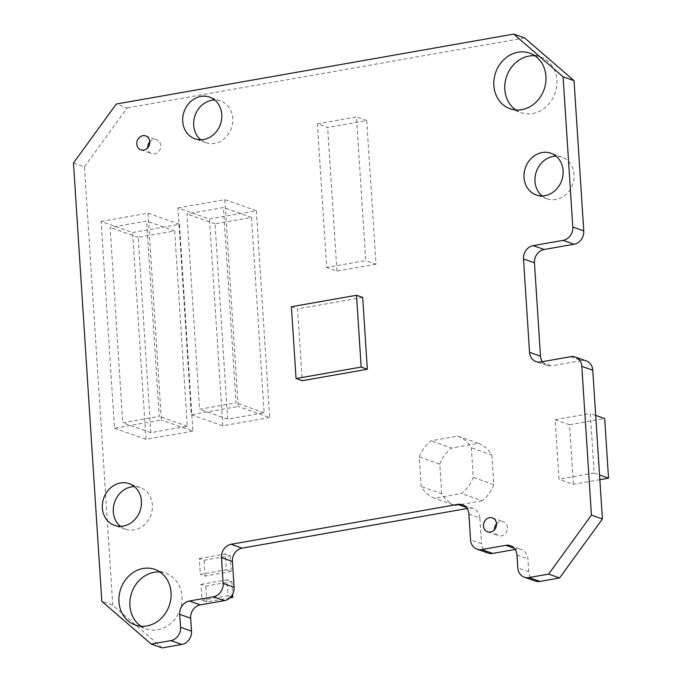 <?xml version="1.0" encoding="UTF-8"?>
<svg xmlns="http://www.w3.org/2000/svg" width="682" height="682" viewBox="0 0 682 682"><rect width="100%" height="100%" fill="white"/><g stroke="black" fill="none" stroke-linecap="round" stroke-linejoin="round"><path stroke-width="0.51" stroke-dasharray="3.41 2.56" d="M362.688 297.437L297.574 308.895L302.22 380.709M291.41 306.73L297.574 308.895M457.835 436.088A33.171 28.866 109.4 0 1 471.356 447.784L473.265 477.391A33.171 28.866 109.4 0 1 461.543 493.538L434.698 498.261A33.171 28.866 109.4 0 1 421.178 486.556L419.268 456.949A33.171 28.866 109.4 0 1 430.99 440.811L457.835 436.088L478.372 443.317L451.527 448.04L430.99 440.811M200.977 584.414L227.021 579.836L228.044 595.633L202 600.22L200.977 584.414L205.776 586.102L231.82 581.524L227.021 579.836M594.158 473.103L558.993 479.293L555.139 419.686L590.305 413.497L594.158 473.103L599.546 474.996M101.124 221.437L148.003 213.185L161.37 419.993L114.491 428.245L101.124 221.437L132.615 232.519L179.494 224.267L148.003 213.185M149.801 141.839A7.374 6.419 109.4 0 1 153.774 139.537A7.374 6.419 109.4 0 1 156.69 139.767A7.374 6.419 109.4 0 1 160.287 148.855A7.374 6.419 109.4 0 1 151.788 153.672A7.374 6.419 109.4 0 1 147.721 147.747M496.513 523.836A7.374 6.419 109.4 0 1 500.486 521.542A7.374 6.419 109.4 0 1 503.401 521.773A7.374 6.419 109.4 0 1 506.999 530.852A7.374 6.419 109.4 0 1 498.508 535.677A7.374 6.419 109.4 0 1 494.433 529.752M534.91 55.779A29.479 25.66 109.4 0 1 540.638 56.99A29.479 25.66 109.4 0 1 555.054 93.323A29.479 25.66 109.4 0 1 521.065 112.615A29.479 25.66 109.4 0 1 515.839 109.964M160.023 572.036A29.479 25.66 109.4 0 1 165.752 573.247A29.479 25.66 109.4 0 1 180.167 609.58A29.479 25.66 109.4 0 1 146.17 628.864A29.479 25.66 109.4 0 1 140.944 626.221M200.73 139.776A22.114 19.249 -70.6 0 0 205.87 142.674A22.114 19.249 -70.6 0 0 214.6 143.365A22.114 19.249 -70.6 0 0 232.553 123.331A22.114 19.249 -70.6 0 0 220.55 100.962A22.114 19.249 -70.6 0 0 214.736 100.007M542.045 195.913A22.114 19.249 -70.6 0 0 547.177 198.812A22.114 19.249 -70.6 0 0 555.915 199.494A22.114 19.249 -70.6 0 0 573.869 179.468A22.114 19.249 -70.6 0 0 561.866 157.099A22.114 19.249 -70.6 0 0 556.043 156.135M120.373 526.342A22.114 19.249 -70.6 0 0 125.505 529.241A22.114 19.249 -70.6 0 0 134.243 529.931A22.114 19.249 -70.6 0 0 152.188 509.906A22.114 19.249 -70.6 0 0 140.194 487.528A22.114 19.249 -70.6 0 0 134.371 486.573M162.154 647.9L112.769 605.173L101.814 601.319M73.468 162.998L84.423 166.851L112.769 605.173M84.423 166.851L127.227 107.901L116.272 104.039M524.663 37.953L127.227 107.901M542.284 361.699A11.79 10.264 -70.6 0 0 546.998 365.467A11.79 10.264 -70.6 0 0 551.661 365.833L540.707 361.972M570.655 356.703L581.61 360.556L551.661 365.833M581.61 360.556A11.79 10.264 109.4 0 1 586.264 360.923M535.259 581.055A11.79 10.264 109.4 0 1 528.755 571.763L527.919 558.839A11.79 10.264 -70.6 0 0 521.423 549.547A11.79 10.264 -70.6 0 0 516.76 549.181L515.183 549.453M488.014 553.051A11.79 10.264 109.4 0 1 481.509 543.767L470.554 539.905M468.884 514.058L479.838 517.911L481.509 543.767M479.838 517.911A11.79 10.264 -70.6 0 0 473.334 508.619A11.79 10.264 -70.6 0 0 468.679 508.261L466.241 507.399M467.102 508.533L468.679 508.261M177.951 207.916L224.83 199.664L238.206 406.472L191.327 414.724L177.951 207.916L209.451 218.999L256.33 210.747L224.83 199.664M199.306 558.567L225.35 553.98L226.373 569.785L200.329 574.363L199.306 558.567L204.106 560.254L230.149 555.668L225.35 553.98M317.386 123.817L356.447 116.946L365.74 260.567L326.669 267.438L317.386 123.817L327.658 127.432L366.72 120.561L356.447 116.946M179.494 224.267L192.87 431.084L161.37 419.993M192.87 431.084L145.991 439.327L114.491 428.245M145.991 439.327L132.615 232.519M256.33 210.747L269.697 417.555L238.206 406.472M269.697 417.555L222.818 425.807L191.327 414.724M222.818 425.807L209.451 218.999M174.66 230.934L187.294 426.25L150.833 432.669L138.199 237.353L174.66 230.934L146.587 221.053L110.126 227.464L122.751 422.789L159.213 416.37L146.587 221.053M138.199 237.353L110.126 227.464M187.294 426.25L159.213 416.37M150.833 432.669L122.751 422.789M251.488 217.413L264.122 412.729L227.66 419.149L215.026 223.824L251.488 217.413L223.415 207.533L186.953 213.943L199.587 409.268L236.049 402.849L223.415 207.533M215.026 223.824L186.953 213.943M264.122 412.729L236.049 402.849M227.66 419.149L199.587 409.268M599.853 479.693L573.374 484.348L558.993 479.293M573.374 484.348L569.521 424.75L555.139 419.686M595.693 415.398L590.305 413.497M569.521 424.75L604.678 418.56M230.149 555.668L231.164 571.465L226.373 569.785M231.164 571.465L205.12 576.051L200.329 574.363M205.12 576.051L204.106 560.254M231.01 596.673L228.044 595.633M231.82 581.524L232.639 594.218M229.911 597.833L206.799 601.908L202 600.22M206.799 601.908L205.776 586.102M478.372 443.317A33.171 28.866 109.4 0 1 491.893 455.013L471.356 447.784M491.893 455.013L493.811 484.621L473.265 477.391M493.811 484.621A33.171 28.866 109.4 0 1 482.089 500.767L461.543 493.538M482.089 500.767L455.244 505.49L434.698 498.261M455.244 505.49A33.171 28.866 109.4 0 1 441.723 493.794L421.178 486.556M441.723 493.794L439.805 464.186L419.268 456.949M439.805 464.186A33.171 28.866 109.4 0 1 451.527 448.04M366.72 120.561L376.012 264.181L365.74 260.567M376.012 264.181L336.942 271.052L326.669 267.438M336.942 271.052L327.658 127.432M516.76 549.181L514.322 548.319M528.755 571.763L517.8 567.901M516.965 554.978L527.919 558.839M140.194 487.528L129.23 483.674M125.505 529.241L114.55 525.387M561.866 157.099L550.911 153.237M547.177 198.812L536.222 194.958M220.55 100.962L209.596 97.1M205.87 142.674L194.916 138.821M135.215 625.01L146.17 628.864M154.797 569.385L165.752 573.247M510.102 108.753L521.065 112.615M529.684 53.136L540.638 56.99M487.545 531.815L498.508 535.677M492.447 517.911L503.401 521.773M140.833 149.818L151.788 153.672M145.726 135.914L156.69 139.767M546.998 365.467L536.043 361.613M473.334 508.619L462.379 504.765M510.468 545.685L521.423 549.547"/><path stroke-width="1.02" d="M296.056 378.536L302.22 380.709L367.325 369.243L362.688 297.437L356.524 295.272L291.41 306.73L296.056 378.536L361.162 367.078L367.325 369.243M361.162 367.078L356.524 295.272M147.721 147.747A7.374 6.419 109.4 0 1 149.801 141.839M494.433 529.752A7.374 6.419 109.4 0 1 496.513 523.836M515.839 109.964A29.479 25.66 109.4 0 1 505.694 79.487A29.479 25.66 109.4 0 1 528.993 56.077A29.479 25.66 109.4 0 1 534.91 55.779M140.944 626.221A29.479 25.66 109.4 0 1 130.799 595.744A29.479 25.66 109.4 0 1 154.106 572.334A29.479 25.66 109.4 0 1 160.023 572.036M214.736 100.007A22.114 19.249 -70.6 0 0 195.061 115.429A22.114 19.249 -70.6 0 0 200.73 139.776M556.043 156.135A22.114 19.249 -70.6 0 0 536.367 171.566A22.114 19.249 -70.6 0 0 542.045 195.913M134.371 486.573A22.114 19.249 -70.6 0 0 114.695 501.995A22.114 19.249 -70.6 0 0 120.373 526.342M224.421 600.629L213.466 596.776A11.79 10.264 -70.6 0 0 223.133 583.451L234.097 587.304A11.79 10.264 109.4 0 1 224.421 600.629L200.329 604.866A11.79 10.264 -70.6 0 0 190.653 618.19L191.489 631.114A11.79 10.264 109.4 0 1 181.813 644.439L170.858 640.586A11.79 10.264 -70.6 0 0 180.534 627.261L191.489 631.114M514.322 548.319L505.805 545.327A11.79 10.264 109.4 0 1 510.468 545.685A11.79 10.264 109.4 0 1 516.965 554.978L517.8 567.901A11.79 10.264 -70.6 0 0 524.305 577.194A11.79 10.264 -70.6 0 0 528.959 577.56L548.626 574.099L591.439 515.149L581.814 366.362A11.79 10.264 -70.6 0 0 575.31 357.07A11.79 10.264 -70.6 0 0 570.655 356.703L540.707 361.972A11.79 10.264 109.4 0 1 536.043 361.613A11.79 10.264 109.4 0 1 529.539 352.321L523.503 258.964A11.79 10.264 109.4 0 1 533.179 245.648L563.127 240.371A11.79 10.264 -70.6 0 0 572.803 227.055L563.093 76.827L513.708 34.1L116.272 104.039L73.468 162.998L101.814 601.319L151.199 644.047L162.154 647.9L181.813 644.439M513.708 34.1L524.663 37.953L574.048 80.681L563.093 76.827M572.803 227.055L583.758 230.908L574.048 80.681M583.758 230.908A11.79 10.264 109.4 0 1 574.091 244.233L563.127 240.371M533.179 245.648L544.134 249.501L574.091 244.233M544.134 249.501A11.79 10.264 -70.6 0 0 534.458 262.826L523.503 258.964M529.539 352.321L540.502 356.175L534.458 262.826M540.502 356.175A11.79 10.264 -70.6 0 0 542.284 361.699M575.31 357.07L586.264 360.923A11.79 10.264 109.4 0 1 592.769 370.215L581.814 366.362M591.439 515.149L602.394 519.002L592.769 370.215M602.394 519.002L559.581 577.961L548.626 574.099M528.959 577.56L539.922 581.414L559.581 577.961M539.922 581.414A11.79 10.264 109.4 0 1 535.259 581.055L524.305 577.194M515.183 549.453L492.668 553.417A11.79 10.264 109.4 0 1 488.014 553.051L477.059 549.198A11.79 10.264 -70.6 0 0 481.714 549.564L492.668 553.417M223.133 583.451L221.462 557.595A11.79 10.264 109.4 0 1 231.138 544.279L242.093 548.132L467.102 508.533M242.093 548.132A11.79 10.264 -70.6 0 0 232.417 561.457L221.462 557.595M234.097 587.304L232.417 561.457M151.199 644.047L170.858 640.586M143.749 150.049A7.374 6.419 109.4 0 1 140.833 149.818A7.374 6.419 109.4 0 1 136.835 142.359A7.374 6.419 109.4 0 1 142.819 135.684A7.374 6.419 109.4 0 1 145.726 135.914A7.374 6.419 109.4 0 1 149.733 143.373A7.374 6.419 109.4 0 1 143.749 150.049M490.46 532.045A7.374 6.419 109.4 0 1 487.545 531.815A7.374 6.419 109.4 0 1 483.547 524.364A7.374 6.419 109.4 0 1 489.531 517.681A7.374 6.419 109.4 0 1 492.447 517.911A7.374 6.419 109.4 0 1 496.445 525.37A7.374 6.419 109.4 0 1 490.46 532.045M521.756 109.666A29.479 25.66 109.4 0 1 510.102 108.753A29.479 25.66 109.4 0 1 494.109 78.924A29.479 25.66 109.4 0 1 518.039 52.224A29.479 25.66 109.4 0 1 529.684 53.136A29.479 25.66 109.4 0 1 545.685 82.965A29.479 25.66 109.4 0 1 521.756 109.666M146.86 625.923A29.479 25.66 109.4 0 1 135.215 625.01A29.479 25.66 109.4 0 1 119.214 595.181A29.479 25.66 109.4 0 1 143.152 568.473A29.479 25.66 109.4 0 1 154.797 569.385A29.479 25.66 109.4 0 1 170.798 599.222A29.479 25.66 109.4 0 1 146.86 625.923M203.645 139.503A22.114 19.249 -70.6 0 0 221.599 119.478A22.114 19.249 -70.6 0 0 209.596 97.1A22.114 19.249 -70.6 0 0 184.097 111.575A22.114 19.249 -70.6 0 0 194.916 138.821A22.114 19.249 -70.6 0 0 203.645 139.503M544.961 195.64A22.114 19.249 -70.6 0 0 562.914 175.615A22.114 19.249 -70.6 0 0 550.911 153.237A22.114 19.249 -70.6 0 0 525.413 167.704A22.114 19.249 -70.6 0 0 536.222 194.958A22.114 19.249 -70.6 0 0 544.961 195.64M123.289 526.069A22.114 19.249 -70.6 0 0 141.234 506.044A22.114 19.249 -70.6 0 0 129.23 483.674A22.114 19.249 -70.6 0 0 103.741 498.141A22.114 19.249 -70.6 0 0 114.55 525.387A22.114 19.249 -70.6 0 0 123.289 526.069M190.653 618.19L179.698 614.337L180.534 627.261M179.698 614.337A11.79 10.264 109.4 0 1 189.374 601.013L200.329 604.866M213.466 596.776L189.374 601.013M231.138 544.279L457.724 504.399A11.79 10.264 109.4 0 1 462.379 504.765A11.79 10.264 109.4 0 1 468.884 514.058L470.554 539.905A11.79 10.264 -70.6 0 0 477.059 549.198M505.805 545.327L481.714 549.564M595.693 415.398L604.678 418.56L608.532 478.167L599.853 479.693M608.532 478.167L599.546 474.996M232.639 594.218L232.843 597.321L231.01 596.673M232.843 597.321L229.911 597.833M466.241 507.399L457.724 504.399"/></g></svg>
